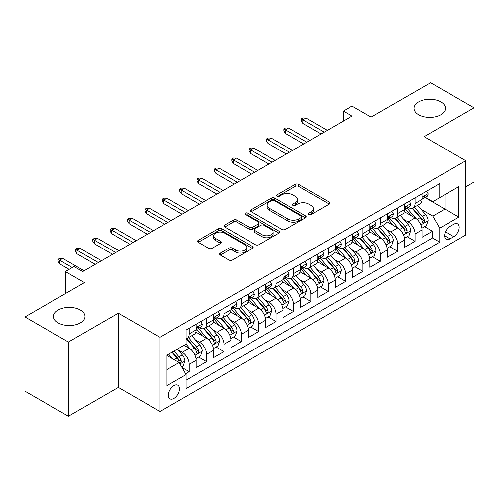 <?xml version="1.0" encoding="UTF-8"?>
<svg xmlns="http://www.w3.org/2000/svg" width="499" height="499" viewBox="0 0 499 499"><rect width="100%" height="100%" fill="white"/><g stroke="black" fill="none" stroke-linecap="round" stroke-linejoin="round"><path stroke-width="0.75" d="M308.794 214.52A1.69 0.973 0 0 0 311.176 214.52L329.296 204.06A2.414 1.391 0 0 0 330.007 203.074A2.414 1.391 0 0 0 329.296 202.095L298.602 184.368A2.414 1.391 0 0 0 295.19 184.368L277.076 194.835A1.69 0.973 0 0 0 276.577 195.521A1.69 0.973 0 0 0 277.076 196.207A1.69 0.973 0 0 0 279.459 196.207L281.804 194.853A7.716 4.454 0 0 1 292.72 194.853L295.277 196.332A7.716 4.454 0 0 1 297.535 199.481A7.716 4.454 0 0 1 295.277 202.631L292.932 203.985A1.69 0.973 0 0 0 292.439 204.677A1.69 0.973 0 0 0 292.932 205.363A1.69 0.973 0 0 0 295.321 205.363L297.666 204.01A7.716 4.454 0 0 1 308.582 204.01L311.139 205.488A7.716 4.454 0 0 1 313.397 208.638A7.716 4.454 0 0 1 311.139 211.788L308.794 213.142A1.69 0.973 0 0 0 308.295 213.834A1.69 0.973 0 0 0 308.794 214.52L308.794 213.142M80.37 310.035A15.725 9.076 0 0 0 63.236 308.064A15.725 9.076 0 0 0 53.53 316.453A15.725 9.076 0 0 0 58.134 322.872A15.725 9.076 0 0 0 75.268 324.843A15.725 9.076 0 0 0 84.973 316.453A15.725 9.076 0 0 0 80.37 310.035M440.866 101.902A15.725 9.076 0 0 0 423.732 99.937A15.725 9.076 0 0 0 414.027 108.32A15.725 9.076 0 0 0 418.63 114.739A15.725 9.076 0 0 0 435.764 116.71A15.725 9.076 0 0 0 445.47 108.32A15.725 9.076 0 0 0 440.866 101.902M173.926 398.452A7.859 4.541 120 0 0 179.06 391.522A7.859 4.541 120 0 0 177.856 385.222A7.859 4.541 120 0 0 173.926 385.615A7.859 4.541 120 0 0 168.787 392.538A7.859 4.541 120 0 0 169.997 398.838A7.859 4.541 120 0 0 173.926 398.452M220.327 253.093A2.414 1.391 0 0 0 219.622 254.078A2.414 1.391 0 0 0 220.327 255.064L228.941 260.035A2.414 1.391 0 0 0 232.353 260.035L252.475 248.415A2.414 1.391 0 0 0 253.18 247.429A2.414 1.391 0 0 0 252.475 246.444L221.781 228.723A2.414 1.391 0 0 0 218.369 228.723L198.246 240.343A2.414 1.391 0 0 0 197.542 241.329A2.414 1.391 0 0 0 198.246 242.314L208.651 248.315A2.414 1.391 0 0 0 212.056 248.315L220.67 243.344A2.414 1.391 0 0 0 221.375 242.358A2.414 1.391 0 0 0 220.67 241.379L215.512 238.397A6.45 3.724 0 0 1 213.622 235.765A6.45 3.724 0 0 1 217.601 232.322A6.45 3.724 0 0 1 224.637 233.133L244.841 244.797A6.45 3.724 0 0 1 246.731 247.429A6.45 3.724 0 0 1 242.751 250.872A6.45 3.724 0 0 1 235.721 250.068L232.353 248.122A2.414 1.391 0 0 0 228.941 248.122L220.327 253.093L220.327 255.064M465.798 186.813L474.05 182.048L474.05 107.821L430.618 82.747L371.113 117.097L352.001 106.062L343.318 111.077L352.001 116.092L82.715 271.568L74.027 266.553L65.344 271.568L65.344 293.63M68.382 342.027L68.382 416.253L118.332 387.417L118.332 313.191L68.382 342.027L24.95 316.952L84.456 282.602L65.344 271.568M118.332 313.191L160.029 337.268L465.798 160.728L465.798 234.954L160.029 411.494L160.029 337.268M474.05 107.821L424.1 136.657L465.798 160.728M281.979 229.415A2.414 1.391 0 0 0 285.384 229.415L305.507 217.795A2.414 1.391 0 0 0 306.218 216.809A2.414 1.391 0 0 0 305.507 215.83L274.812 198.103A2.414 1.391 0 0 0 271.4 198.103L251.278 209.723A2.414 1.391 0 0 0 250.573 210.709A2.414 1.391 0 0 0 251.278 211.695L281.979 229.415M246.069 214.888A1.69 0.973 0 0 1 247.785 215.125L247.785 213.117L278.991 231.137A2.414 1.391 0 0 1 279.696 232.122A2.414 1.391 0 0 1 278.991 233.108L258.869 244.722A2.414 1.391 0 0 1 255.457 244.722L224.762 227.001L224.762 225.03A2.414 1.391 0 0 0 224.057 226.016A2.414 1.391 0 0 0 224.762 227.001M224.762 225.03L233.376 220.059A2.414 1.391 0 0 1 236.788 220.059L249.232 227.251A2.414 1.391 0 0 0 252.644 227.251L258.357 223.951A2.414 1.391 0 0 0 259.062 222.966A2.414 1.391 0 0 0 258.357 221.98L245.396 214.495A1.69 0.973 0 0 1 244.903 213.809A1.69 0.973 0 0 1 245.945 212.911A1.69 0.973 0 0 1 247.785 213.117M68.382 416.253L24.95 391.179L24.95 316.952M185.609 373.751L189.215 371.668L182.004 367.507M177.906 349.793L182.266 352.313A9.83 5.676 60 0 1 189.215 364.351L196.163 360.334L196.163 367.657L206.586 361.638L198.683 357.078M195.277 339.763L199.637 342.283A9.83 5.676 60 0 1 206.586 354.315L213.535 350.304L213.535 357.627L223.964 351.608L216.055 347.048M212.649 329.733L217.009 332.253A9.83 5.676 60 0 1 223.964 344.285L230.912 340.274L230.912 347.597L241.335 341.578L233.432 337.018M230.02 319.703L234.387 322.223A9.83 5.676 60 0 1 241.335 334.255L248.284 330.244L248.284 337.567L258.707 331.548L250.804 326.982M247.398 309.673L251.758 312.193A9.83 5.676 60 0 1 258.707 324.225L265.655 320.215L265.655 327.537L276.084 321.518L268.175 316.952M264.769 299.643L269.129 302.157A9.83 5.676 60 0 1 276.084 314.195L283.033 310.185L283.033 317.507L293.456 311.488L285.547 306.922M282.141 289.613L286.507 292.127A9.83 5.676 60 0 1 293.456 304.165L300.404 300.155L300.404 307.478L310.827 301.458L302.924 296.893M299.519 279.583L303.879 282.097A9.83 5.676 60 0 1 310.827 294.136L317.776 290.125L317.776 297.448L328.199 291.428L320.296 286.863M316.89 269.547L321.25 272.067A9.83 5.676 60 0 1 328.199 284.106L335.153 280.095L335.153 287.418L345.576 281.399L337.667 276.833M334.261 259.517L338.628 262.037A9.83 5.676 60 0 1 345.576 274.076L352.525 270.065L352.525 277.388L362.948 271.369L355.045 266.803M351.639 249.488L355.999 252.007A9.83 5.676 60 0 1 362.948 264.046L369.896 260.035L369.896 267.352L380.319 261.339L372.416 256.773M369.011 239.458L373.371 241.978A9.83 5.676 60 0 1 380.319 254.016L387.268 249.999L387.268 257.322L397.697 251.309L389.788 246.743M386.382 229.428L390.742 231.948A9.83 5.676 60 0 1 397.697 243.986L404.645 239.969L404.645 247.292L415.068 241.273L415.068 233.956A9.83 5.676 -120 0 0 408.12 221.918L403.753 219.398M407.165 236.713L415.068 241.273M196.163 360.334A9.83 5.676 -120 0 0 189.215 348.302L184 345.289M213.535 350.304A9.83 5.676 -120 0 0 206.586 338.272L195.845 332.066M230.912 340.274A9.83 5.676 -120 0 0 223.964 328.236L213.216 322.036M248.284 330.244A9.83 5.676 -120 0 0 241.335 318.206L230.588 312.006M265.655 320.215A9.83 5.676 -120 0 0 258.707 308.176L247.966 301.976M283.033 310.185A9.83 5.676 -120 0 0 276.084 298.146L265.337 291.946M300.404 300.155A9.83 5.676 -120 0 0 293.456 288.116L282.708 281.916M317.776 290.125A9.83 5.676 -120 0 0 310.827 278.086L300.086 271.886M335.153 280.095A9.83 5.676 -120 0 0 328.199 268.057L317.458 261.85M352.525 270.065A9.83 5.676 -120 0 0 345.576 258.027L334.829 251.82M369.896 260.035A9.83 5.676 -120 0 0 362.948 247.997L352.2 241.79M387.268 249.999A9.83 5.676 -120 0 0 380.319 237.967L369.578 231.761M404.645 239.969A9.83 5.676 -120 0 0 397.697 227.937L386.95 221.731M453.809 224.226L449.986 226.427A7.616 4.397 120 0 0 445.014 233.145A7.616 4.397 120 0 0 446.181 239.246A7.616 4.397 120 0 0 449.986 238.871L453.809 236.663A7.616 4.397 120 0 0 458.787 229.952A7.616 4.397 120 0 0 457.62 223.845A7.616 4.397 120 0 0 453.809 224.226M166.978 369.566L179.141 362.542L186.09 374.581L186.09 388.621L439.738 242.177L439.738 228.137L432.789 216.098L421.131 209.368M186.09 374.581L166.978 385.615L166.978 355.12L186.09 344.085L186.09 330.045L439.738 183.601L439.738 197.641L458.849 186.607L458.849 217.102L439.738 228.137M199.55 327.787L199.637 327.837A9.83 5.676 60 0 0 204.553 328.323L211.501 324.313A9.83 5.676 -120 0 0 213.535 319.815L213.535 314.195M216.922 317.757L217.009 317.807A9.83 5.676 60 0 0 221.924 318.293L228.873 314.283A9.83 5.676 -120 0 0 230.912 309.785L230.912 304.165M234.293 307.721L234.387 307.777A9.83 5.676 60 0 0 239.302 308.263L246.25 304.253A9.83 5.676 -120 0 0 248.284 299.749L248.284 294.136M251.671 297.691L251.758 297.747A9.83 5.676 60 0 0 256.673 298.234L263.622 294.223A9.83 5.676 -120 0 0 265.655 289.719L265.655 284.106M269.042 287.661L269.129 287.717A9.83 5.676 60 0 0 274.045 288.204L280.993 284.193A9.83 5.676 -120 0 0 283.033 279.69L283.033 274.076M286.414 277.631L286.507 277.687A9.83 5.676 60 0 0 291.416 278.174L298.371 274.157A9.83 5.676 -120 0 0 300.404 269.66L300.404 264.046M303.785 267.601L303.879 267.657A9.83 5.676 60 0 0 308.794 268.144L315.742 264.127A9.83 5.676 -120 0 0 317.776 259.63L317.776 254.016M321.163 257.571L321.25 257.627A9.83 5.676 60 0 0 326.165 258.114L333.114 254.097A9.83 5.676 -120 0 0 335.153 249.6L335.153 243.98M338.534 247.541L338.628 247.591A9.83 5.676 60 0 0 343.537 248.078L350.491 244.067A9.83 5.676 -120 0 0 352.525 239.57L352.525 233.95M355.906 237.512L355.999 237.561A9.83 5.676 60 0 0 360.914 238.048L367.863 234.037A9.83 5.676 -120 0 0 369.896 229.54L369.896 223.92M373.283 227.482L373.371 227.532A9.83 5.676 60 0 0 378.286 228.018L385.234 224.007A9.83 5.676 -120 0 0 387.268 219.51L387.268 213.89M390.655 217.452L390.742 217.502A9.83 5.676 60 0 0 395.657 217.988L402.606 213.977A9.83 5.676 -120 0 0 404.645 209.48L404.645 203.86M186.09 380.194L432.44 237.967L432.44 231.243L422.017 237.262L422.017 229.939A9.83 5.676 -120 0 0 415.068 217.907L404.321 211.701M408.026 207.422L408.12 207.472A9.83 5.676 -120 0 0 413.035 207.958A9.83 5.676 -120 0 0 415.068 203.461L415.068 197.841M413.035 207.958L419.983 203.948A9.83 5.676 -120 0 0 422.017 199.45L422.017 193.83M189.215 328.236L189.215 333.856A9.83 5.676 60 0 1 187.181 338.353A9.83 5.676 60 0 1 186.09 338.752M187.181 338.353L194.13 334.342A9.83 5.676 -120 0 0 196.163 329.845L196.163 324.225M206.586 318.206L206.586 323.826A9.83 5.676 60 0 1 204.553 328.323M223.964 308.176L223.964 313.796A9.83 5.676 60 0 1 221.924 318.293M241.335 298.146L241.335 303.766A9.83 5.676 60 0 1 239.302 308.263M258.707 288.116L258.707 293.736A9.83 5.676 60 0 1 256.673 298.234M276.084 278.086L276.084 283.706A9.83 5.676 60 0 1 274.045 288.204M293.456 268.057L293.456 273.67A9.83 5.676 60 0 1 291.416 278.174M310.827 258.027L310.827 263.64A9.83 5.676 60 0 1 308.794 268.144M328.199 247.997L328.199 253.611A9.83 5.676 60 0 1 326.165 258.114M345.576 237.967L345.576 243.581A9.83 5.676 60 0 1 343.537 248.078M362.948 227.937L362.948 233.551A9.83 5.676 60 0 1 360.914 238.048M380.319 217.901L380.319 223.521A9.83 5.676 60 0 1 378.286 228.018M397.697 207.871L397.697 213.491A9.83 5.676 60 0 1 395.657 217.988M397.697 243.986L397.697 251.309M380.319 254.016L380.319 261.339M362.948 264.046L362.948 271.369M345.576 274.076L345.576 281.399M328.199 284.106L328.199 291.428M310.827 294.136L310.827 301.458M293.456 304.165L293.456 311.488M276.084 314.195L276.084 321.518M258.707 324.225L258.707 331.548M241.335 334.255L241.335 341.578M223.964 344.285L223.964 351.608M206.586 354.315L206.586 361.638M189.215 364.351L189.215 371.668M179.141 362.542L166.978 355.519M432.789 216.098L444.952 209.075L444.952 194.635L458.849 186.607M425.054 197.592L458.849 217.102M425.404 197.392L432.789 201.652L439.738 197.641M118.332 387.417L160.029 411.494M343.318 111.077L343.318 121.114M424.537 226.683L432.44 231.243M432.44 237.967L439.738 242.177M309.467 214.763L311.139 213.797A7.716 4.454 0 0 0 313.397 210.647L313.397 208.638M297.535 199.481L297.535 201.49A7.716 4.454 0 0 1 295.277 204.64L293.605 205.607M329.265 204.079L298.602 186.377A2.414 1.391 0 0 0 295.19 186.377L277.75 196.45M305.475 217.814L274.812 200.111A2.414 1.391 0 0 0 271.4 200.111L251.315 211.713M301.246 217.502A1.69 0.973 0 0 0 301.739 216.809A1.69 0.973 0 0 0 301.246 216.123L274.3 200.567A1.69 0.973 0 0 0 271.918 200.567L269.441 201.995A7.716 4.454 0 0 0 267.183 205.145A7.716 4.454 0 0 0 269.441 208.295L287.861 218.93A7.716 4.454 0 0 0 298.776 218.93L301.246 217.502L301.246 219.504A1.69 0.973 0 0 0 301.739 218.818L301.739 216.809M267.183 205.145L267.183 207.154A7.716 4.454 0 0 0 269.441 210.304L269.441 208.295M301.246 219.504L298.776 220.932A7.716 4.454 0 0 1 287.861 220.932L269.441 210.304M224.793 227.02L233.376 222.067L233.376 220.059M259.062 222.966L259.062 224.974A2.414 1.391 0 0 1 258.357 225.953L252.644 229.253A2.414 1.391 0 0 1 249.232 229.253L236.788 222.067A2.414 1.391 0 0 0 233.376 222.067M247.785 215.125L278.96 233.127M262.15 234.705A6.45 3.724 0 0 0 269.179 235.516A6.45 3.724 0 0 0 273.165 232.072A6.45 3.724 0 0 0 271.275 229.44L264.158 225.33A2.414 1.391 0 0 0 260.746 225.33L255.033 228.629A2.414 1.391 0 0 0 254.328 229.609A2.414 1.391 0 0 0 255.033 230.594L262.15 234.705L262.15 236.713A6.45 3.724 0 0 0 269.179 237.518A6.45 3.724 0 0 0 273.165 234.081L273.165 232.072M254.328 229.609L254.328 231.617A2.414 1.391 0 0 0 255.033 232.603L255.033 230.594M262.15 236.713L255.033 232.603M246.731 247.429L246.731 249.438A6.45 3.724 0 0 1 242.751 252.881A6.45 3.724 0 0 1 235.721 252.07L232.353 250.124A2.414 1.391 0 0 0 228.941 250.124L220.358 255.083M213.622 235.765L213.622 237.767A6.45 3.724 0 0 0 215.512 240.406L215.512 238.397M220.639 243.362L215.512 240.406M252.444 248.433L221.781 230.731A2.414 1.391 0 0 0 218.369 230.731L198.278 242.327M421.873 228.218L426.358 225.629L428.098 220.614A6.512 3.761 -120 0 0 425.56 214.501L417.626 205.307M416.035 218.537L406.959 208.033M410.87 215.481L405.606 209.387A15.6 9.007 -120 0 0 405.119 208.844M412.149 208.314L420.177 217.608A6.512 3.761 60 0 1 422.497 222.092L422.971 222.866L423.851 222.741L424.58 220.889A6.512 3.761 -120 0 0 422.26 216.404L414.32 207.216M412.617 208.158L421.243 218.15A3.318 1.915 60 0 1 422.079 219.448L424.58 220.889M426.62 191.173L428.098 193.731A6.512 3.761 60 0 1 426.751 196.612L423.445 198.515A6.512 3.761 -120 0 0 424.58 197.018L424.443 196.438M422.235 198.82L422.26 198.82A6.512 3.761 -120 0 0 423.445 198.515M423.738 196.531L424.58 197.018C424.175 196.038 423.476 196.438 422.497 198.222A6.512 3.761 60 0 1 422.017 199.145M324.207 132.141L302.837 119.804L302.837 123.415L301.271 120.908L301.271 118.905L302.837 119.804L305.962 118.001L327.332 130.339M302.837 123.415L321.075 133.95M301.271 118.905L303.012 117.901L305.962 118.001M404.496 238.248L408.987 235.659L410.721 230.644A6.512 3.761 -120 0 0 408.188 224.531L400.248 215.337M398.657 228.567L389.588 218.069M393.499 225.511L388.234 219.417A15.6 9.007 -120 0 0 387.748 218.874M394.771 218.344L402.805 227.638A6.512 3.761 60 0 1 405.126 232.122L405.6 232.896L406.479 232.771L407.209 230.918A6.512 3.761 -120 0 0 404.889 226.434L396.948 217.246M395.245 218.194L403.872 228.18A3.318 1.915 60 0 1 404.708 229.478L407.209 230.918M387.124 248.284L391.615 245.689L393.349 240.674A6.512 3.761 -120 0 0 390.817 234.561L382.876 225.367M381.286 238.603L372.217 228.099M376.121 235.54L370.857 229.446A15.6 9.007 -120 0 0 370.377 228.904M377.4 228.374L385.428 237.667A6.512 3.761 60 0 1 387.748 242.152L388.222 242.926L389.101 242.801L389.838 240.948A6.512 3.761 -120 0 0 387.511 236.464L379.577 227.276M377.874 228.224L386.5 238.21A3.318 1.915 60 0 1 387.336 239.508L389.838 240.948M369.753 258.314L374.238 255.719L375.978 250.704A6.512 3.761 -120 0 0 373.439 244.591L365.505 235.397M363.914 248.633L354.839 238.129M358.75 245.57L353.485 239.476A15.6 9.007 -120 0 0 352.999 238.934M360.029 238.403L368.056 247.697A6.512 3.761 60 0 1 370.377 252.182L370.851 252.956L371.73 252.831L372.46 250.978A6.512 3.761 -120 0 0 370.139 246.494L362.205 237.306M360.496 238.254L369.129 248.24A3.318 1.915 60 0 1 369.965 249.537L372.46 250.978M352.375 268.343L356.866 265.749L358.606 260.734A6.512 3.761 -120 0 0 356.068 254.621L348.127 245.433M346.537 258.663L337.467 248.159M341.378 255.6L336.114 249.506A15.6 9.007 -120 0 0 335.627 248.964M342.651 248.433L350.685 257.727A6.512 3.761 60 0 1 353.005 262.212L353.479 262.985L354.359 262.861L355.088 261.014A6.512 3.761 -120 0 0 352.768 256.523L344.828 247.336M343.125 248.284L351.751 258.27A3.318 1.915 60 0 1 352.587 259.567L355.088 261.014M409.249 201.203L410.721 203.76A6.512 3.761 60 0 1 409.373 206.642L406.074 208.545A6.512 3.761 -120 0 0 407.209 207.048L407.072 206.467M404.864 208.85L404.889 208.85A6.512 3.761 -120 0 0 406.074 208.545M406.367 206.561L407.209 207.048C406.797 206.068 406.105 206.467 405.126 208.251A6.512 3.761 60 0 1 404.645 209.181M306.829 142.171L285.465 129.84L285.465 133.445L283.9 130.938L283.9 128.935L285.465 129.84L288.59 128.031L309.96 140.369M285.465 133.445L303.704 143.98M283.9 128.935L285.634 127.931L288.59 128.031M391.877 211.233L393.349 213.79A6.512 3.761 60 0 1 392.002 216.672L388.702 218.581A6.512 3.761 -120 0 0 389.838 217.077L389.7 216.497M387.486 218.88L387.511 218.88A6.512 3.761 -120 0 0 388.702 218.581M388.995 216.591L389.838 217.077C389.426 216.098 388.733 216.497 387.748 218.281A6.512 3.761 60 0 1 387.268 219.211M289.457 152.207L268.088 139.87L268.088 143.481L266.528 140.974L266.528 138.965L268.088 139.87L271.219 138.061L292.589 150.399M268.088 143.481L286.332 154.01M266.528 138.965L268.262 137.961L271.219 138.061M374.5 221.263L375.978 223.82A6.512 3.761 60 0 1 374.63 226.702L371.331 228.611A6.512 3.761 -120 0 0 372.46 227.107L372.323 226.534M370.115 228.916L370.139 228.91A6.512 3.761 -120 0 0 371.331 228.611M371.624 226.621L372.46 227.107C372.054 226.128 371.356 226.527 370.377 228.311A6.512 3.761 60 0 1 369.896 229.241M272.086 162.237L250.716 149.9L250.716 153.511L249.151 151.004L249.151 148.995L250.716 149.9L253.841 148.091L275.211 160.429M250.716 153.511L268.955 164.04M249.151 148.995L250.891 147.991L253.841 148.091M357.128 231.293L358.606 233.85A6.512 3.761 60 0 1 357.253 236.732L353.953 238.641A6.512 3.761 -120 0 0 355.088 237.137L354.951 236.563M352.743 238.946L352.768 238.946A6.512 3.761 -120 0 0 353.953 238.641M354.246 236.651L355.088 237.137C354.677 236.158 353.984 236.557 353.005 238.341A6.512 3.761 60 0 1 352.525 239.271M254.715 172.267L233.345 159.929L233.345 163.541L231.779 161.034L231.779 159.025L233.345 159.929L236.47 158.121L257.84 170.458M233.345 163.541L251.583 174.07M231.779 159.025L233.52 158.021L236.47 158.121M335.004 278.373L339.495 275.779L341.229 270.764A6.512 3.761 -120 0 0 338.696 264.651L330.756 255.463M329.165 268.693L320.096 258.189M324.001 265.63L318.736 259.536A15.6 9.007 -120 0 0 318.256 258.993M325.279 258.463L333.307 267.757A6.512 3.761 60 0 1 335.634 272.248L336.101 273.015L336.981 272.891L337.717 271.044A6.512 3.761 -120 0 0 335.397 266.56L327.456 257.365M325.753 258.314L334.38 268.3A3.318 1.915 60 0 1 335.216 269.597L337.717 271.044M339.757 241.323L341.229 243.88A6.512 3.761 60 0 1 339.881 246.762L336.582 248.67A6.512 3.761 -120 0 0 337.717 247.167L337.58 246.593M335.365 248.976L335.397 248.976A6.512 3.761 -120 0 0 336.582 248.67M336.875 246.687L337.717 247.167C337.305 246.188 336.613 246.587 335.634 248.371A6.512 3.761 60 0 1 335.153 249.3M237.337 182.297L215.967 169.959L215.967 173.571L214.408 171.063L214.408 169.055L215.967 169.959L219.098 168.151L240.468 180.488M215.967 173.571L234.212 184.1M214.408 169.055L216.142 168.051L219.098 168.151M317.632 288.403L322.123 285.808L323.857 280.794A6.512 3.761 -120 0 0 321.319 274.681L313.384 265.493M311.794 278.723L302.718 268.219M306.629 275.666L301.365 269.566A15.6 9.007 -120 0 0 300.885 269.023M307.908 268.493L315.936 277.793A6.512 3.761 60 0 1 318.256 282.278L318.73 283.045L319.61 282.927L320.339 281.074A6.512 3.761 -120 0 0 318.019 276.589L310.085 267.395M308.382 268.343L317.008 278.33A3.318 1.915 60 0 1 317.844 279.627L320.339 281.074M322.379 251.353L323.857 253.91A6.512 3.761 60 0 1 322.51 256.792L319.21 258.7A6.512 3.761 -120 0 0 320.339 257.197L320.202 256.623M317.994 259.006L318.019 259.006A6.512 3.761 -120 0 0 319.21 258.7M319.503 256.717L320.339 257.197C319.934 256.218 319.235 256.617 318.256 258.401A6.512 3.761 60 0 1 317.776 259.33M219.965 192.327L198.596 179.989L198.596 183.601L197.03 181.093L197.03 179.085L198.596 179.989L201.721 178.187L223.09 190.518M198.596 183.601L216.84 194.13M197.03 179.085L198.77 178.081L201.721 178.187M300.261 298.433L304.746 295.838L306.486 290.823A6.512 3.761 -120 0 0 303.947 284.711L296.013 275.523M294.422 288.753L285.347 278.249M289.258 285.696L283.993 279.596A15.6 9.007 -120 0 0 283.507 279.053M290.537 278.523L298.564 287.823A6.512 3.761 60 0 1 300.885 292.308L301.359 293.075L302.238 292.957L302.968 291.104A6.512 3.761 -120 0 0 300.648 286.619L292.707 277.425M291.004 278.373L299.631 288.36A3.318 1.915 60 0 1 300.467 289.657L302.968 291.104M305.008 261.389L306.486 263.946A6.512 3.761 60 0 1 305.139 266.822L301.833 268.73A6.512 3.761 -120 0 0 302.968 267.227L302.831 266.653M300.623 269.036L300.648 269.036A6.512 3.761 -120 0 0 301.833 268.73M302.126 266.747L302.968 267.227C302.556 266.248 301.864 266.653 300.885 268.431A6.512 3.761 60 0 1 300.404 269.36M202.594 202.357L181.224 190.019L181.224 193.631L179.659 191.123L179.659 189.115L181.224 190.019L184.349 188.217L205.719 200.554M181.224 193.631L199.463 204.16M179.659 189.115L181.399 188.117L184.349 188.217M282.883 308.463L287.374 305.868L289.108 300.853A6.512 3.761 -120 0 0 286.576 294.741L278.635 285.553M277.045 298.782L267.975 288.279M271.886 295.726L266.616 289.626A15.6 9.007 -120 0 0 266.135 289.083M273.159 288.553L281.187 297.853A6.512 3.761 60 0 1 283.513 302.338L283.987 303.111L284.867 302.987L285.596 301.134A6.512 3.761 -120 0 0 283.276 296.649L275.336 287.455M273.633 288.403L282.259 298.39A3.318 1.915 60 0 1 283.095 299.687L285.596 301.134M287.636 271.419L289.108 273.976A6.512 3.761 60 0 1 287.761 276.851L284.461 278.76A6.512 3.761 -120 0 0 285.596 277.263L285.459 276.683M283.245 279.066L283.276 279.066A6.512 3.761 -120 0 0 284.461 278.76M284.754 276.777L285.596 277.263C285.185 276.278 284.492 276.683 283.513 278.467A6.512 3.761 60 0 1 283.033 279.39M185.216 212.387L163.847 200.049L163.847 203.661L162.287 201.153L162.287 199.145L163.847 200.049L166.978 198.246L188.348 210.584M163.847 203.661L182.091 214.196M162.287 199.145L164.021 198.147L166.978 198.246M265.512 318.493L270.003 315.904L271.737 310.883A6.512 3.761 -120 0 0 269.204 304.77L261.264 295.583M259.673 308.812L250.604 298.308M254.509 305.756L249.244 299.656A15.6 9.007 -120 0 0 248.764 299.113M255.787 298.589L263.815 307.883A6.512 3.761 60 0 1 266.135 312.368L266.609 313.141L267.489 313.016L268.225 311.164A6.512 3.761 -120 0 0 265.898 306.679L257.964 297.485M256.261 298.433L264.888 308.426A3.318 1.915 60 0 1 265.724 309.723L268.225 311.164M270.258 281.448L271.737 284.006A6.512 3.761 60 0 1 270.389 286.888L267.09 288.79A6.512 3.761 -120 0 0 268.225 287.293L268.088 286.713M265.873 289.096L265.898 289.096A6.512 3.761 -120 0 0 267.09 288.79M267.383 286.806L268.225 287.293C267.813 286.307 267.115 286.713 266.135 288.497A6.512 3.761 60 0 1 265.655 289.42M167.845 222.417L146.475 210.079L146.475 213.691L144.91 211.183L144.91 209.175L146.475 210.079L149.606 208.276L170.97 220.614M146.475 213.691L164.72 224.226M144.91 209.175L146.65 208.177L149.606 208.276M248.14 328.523L252.625 325.934L254.365 320.913A6.512 3.761 -120 0 0 251.827 314.8L243.892 305.613M242.302 318.842L233.226 308.338M237.137 315.786L231.873 309.686A15.6 9.007 -120 0 0 231.386 309.143M238.416 308.619L246.444 317.913A6.512 3.761 60 0 1 248.764 322.398L249.238 323.171L250.118 323.046L250.847 321.194A6.512 3.761 -120 0 0 248.527 316.709L240.587 307.521M238.884 308.463L247.51 318.456A3.318 1.915 60 0 1 248.346 319.753L250.847 321.194M252.887 291.478L254.365 294.036A6.512 3.761 60 0 1 253.018 296.917L249.712 298.82A6.512 3.761 -120 0 0 250.847 297.323L250.71 296.743M248.502 299.126L248.527 299.126A6.512 3.761 -120 0 0 249.712 298.82M250.005 296.836L250.847 297.323C250.442 296.337 249.743 296.743 248.764 298.527A6.512 3.761 60 0 1 248.284 299.45M150.473 232.447L129.104 220.109L129.104 223.72L127.538 221.213L127.538 219.211L129.104 220.109L132.229 218.306L153.598 230.644M129.104 223.72L147.342 234.256M127.538 219.211L129.278 218.206L132.229 218.306M230.763 338.553L235.254 335.964L236.988 330.949A6.512 3.761 -120 0 0 234.455 324.83L226.515 315.642M224.924 328.872L215.855 318.368M219.766 325.816L214.501 319.722A15.6 9.007 -120 0 0 214.015 319.173M221.038 318.649L229.072 327.943A6.512 3.761 60 0 1 231.393 332.428L231.867 333.201L232.746 333.076L233.476 331.224A6.512 3.761 -120 0 0 231.156 326.739L223.215 317.551M221.512 318.493L230.139 328.485A3.318 1.915 60 0 1 230.975 329.783L233.476 331.224M235.516 301.508L236.988 304.066A6.512 3.761 60 0 1 235.64 306.947L232.341 308.85A6.512 3.761 -120 0 0 233.476 307.353L233.339 306.773M231.131 309.155L231.156 309.155A6.512 3.761 -120 0 0 232.341 308.85M232.634 306.866L233.476 307.353C233.064 306.374 232.372 306.773 231.393 308.557A6.512 3.761 60 0 1 230.912 309.48M133.096 242.477L111.732 230.139L111.732 233.75L110.167 231.243L110.167 229.241L111.732 230.139L114.857 228.336L136.227 240.674M111.732 233.75L129.971 244.285M110.167 229.241L111.901 228.236L114.857 228.336M213.391 348.583L217.882 345.994L219.616 340.979A6.512 3.761 -120 0 0 217.084 334.866L209.143 325.672M207.553 338.902L198.483 328.398M202.388 335.846L197.124 329.752A15.6 9.007 -120 0 0 196.643 329.209M203.667 328.679L211.695 337.973A6.512 3.761 60 0 1 214.015 342.457L214.489 343.231L215.368 343.106L216.104 341.254A6.512 3.761 -120 0 0 213.778 336.769L205.844 327.581M204.141 328.523L212.767 338.515A3.318 1.915 60 0 1 213.603 339.813L216.104 341.254M218.144 311.538L219.616 314.096A6.512 3.761 60 0 1 218.269 316.977L214.969 318.88A6.512 3.761 -120 0 0 216.104 317.383L215.967 316.803M213.753 319.185L213.778 319.185A6.512 3.761 -120 0 0 214.969 318.88M215.262 316.896L216.104 317.383C215.693 316.403 215 316.803 214.015 318.587A6.512 3.761 60 0 1 213.535 319.51M115.724 252.506L94.355 240.169L94.355 243.78L92.795 241.273L92.795 239.271L94.355 240.169L97.486 238.366L118.856 250.704M94.355 243.78L112.599 254.315M92.795 239.271L94.529 238.266L97.486 238.366M196.02 358.613L200.504 356.024L202.245 351.009A6.512 3.761 -120 0 0 199.706 344.896L191.772 335.702M190.181 348.932L186.027 344.123M185.017 345.876L184.343 345.096M186.295 338.709L194.323 348.003A6.512 3.761 60 0 1 196.643 352.487L197.117 353.261L197.997 353.136L198.727 351.284A6.512 3.761 -120 0 0 196.406 346.799L188.472 337.611M186.763 338.553L195.396 348.545A3.318 1.915 60 0 1 196.232 349.843L198.727 351.284M200.766 321.568L202.245 324.125A6.512 3.761 60 0 1 200.897 327.007L197.598 328.91A6.512 3.761 -120 0 0 198.727 327.413L198.59 326.833M196.381 329.215L196.406 329.215A6.512 3.761 -120 0 0 197.598 328.91M197.891 326.926L198.727 327.413C198.321 326.433 197.623 326.833 196.643 328.616A6.512 3.761 60 0 1 196.163 329.54M98.353 262.536L76.983 250.205L76.983 253.81L75.418 251.303L75.418 249.3L76.983 250.205L80.108 248.396L101.478 260.734M76.983 253.81L95.222 264.345M75.418 249.3L77.158 248.296L80.108 248.396M181.655 366.908L183.133 366.054L184.873 361.039A6.512 3.761 -120 0 0 182.335 354.926L177.338 349.138M172.673 358.812L168.65 354.153M167.645 355.906L166.978 355.132M171.949 352.25L176.952 358.033A6.512 3.761 60 0 1 179.272 362.517L179.746 363.291L180.626 363.166L181.355 361.313A6.512 3.761 -120 0 0 179.035 356.829L174.039 351.046M172.355 352.013L178.018 358.575A3.318 1.915 60 0 1 178.854 359.873L181.355 361.313M72.293 267.551L59.612 260.235L59.612 263.846L58.046 261.333L58.046 259.33L59.612 260.235L62.737 258.426L84.106 270.764M59.612 263.846L69.168 269.36M58.046 259.33L59.786 258.326L62.737 258.426M182.266 352.313L189.215 348.302M199.637 342.283L206.586 338.272M217.009 332.253L223.964 328.236M234.387 322.223L241.335 318.206M251.758 312.193L258.707 308.176M269.129 302.157L276.084 298.146M286.507 292.127L293.456 288.116M303.879 282.097L310.827 278.086M321.25 272.067L328.199 268.057M338.628 262.037L345.576 258.027M355.999 252.007L362.948 247.997M373.371 241.978L380.319 237.967M390.742 231.948L397.697 227.937M408.12 221.918L415.068 217.907M415.068 203.461L422.017 199.45M189.215 333.856L196.163 329.845M206.586 323.826L213.535 319.815M223.964 313.796L230.912 309.785M241.335 303.766L248.284 299.749M258.707 293.736L265.655 289.719M276.084 283.706L283.033 279.69M293.456 273.67L300.404 269.66M310.827 263.64L317.776 259.63M328.199 253.611L335.153 249.6M345.576 243.581L352.525 239.57M362.948 233.551L369.896 229.54M380.319 223.521L387.268 219.51M397.697 213.491L404.645 209.48M415.068 233.956L422.017 229.939M445.476 231.854L453.809 236.663M444.603 235.759L449.986 238.871M311.139 213.797L311.139 211.788M292.932 205.363L292.932 203.985M295.277 204.64L295.277 202.631M277.076 196.207L277.076 194.835M295.19 186.377L295.19 184.368M298.602 186.377L298.602 184.368M329.296 204.06L329.296 202.095M251.278 211.695L251.278 209.723M271.4 200.111L271.4 198.103M274.812 200.111L274.812 198.103M305.507 217.795L305.507 215.83M287.861 220.932L287.861 218.93M298.776 220.932L298.776 218.93M236.788 222.067L236.788 220.059M249.232 229.253L249.232 227.251M252.644 229.253L252.644 227.251M258.357 225.953L258.357 223.951M278.991 233.108L278.991 231.137M228.941 250.124L228.941 248.122M232.353 250.124L232.353 248.122M235.721 252.07L235.721 250.068M220.67 243.344L220.67 241.379M198.246 242.314L198.246 240.343M218.369 230.731L218.369 228.723M221.781 230.731L221.781 228.723M252.475 248.415L252.475 246.444M420.875 224.881L428.055 220.739M422.26 216.404L425.56 214.501M417.07 219.404L420.177 217.608M428.055 193.656L422.017 197.142M403.504 234.91L410.683 230.769M404.889 226.434L408.188 224.531M399.699 229.434L402.805 227.638M386.132 244.94L393.306 240.799M387.511 236.464L390.817 234.561M382.321 239.464L385.428 237.667M368.761 254.97L375.934 250.829M370.139 246.494L373.439 244.591M364.95 249.494L368.056 247.697M351.383 265L358.563 260.858M352.768 256.523L356.068 254.621M347.578 259.524L350.685 257.727M410.683 203.686L404.645 207.172M393.306 213.715L387.268 217.202M375.934 223.745L369.896 227.232M358.563 233.775L352.525 237.262M334.012 275.03L341.185 270.888M335.397 266.56L338.696 264.651M330.201 269.554L333.307 267.757M341.185 243.805L335.153 247.292M316.64 285.066L323.814 280.918M318.019 276.589L321.319 274.681M312.829 279.583L315.936 277.793M323.814 253.835L317.776 257.322M299.263 295.096L306.442 290.948M300.648 286.619L303.947 284.711M295.458 289.613L298.564 287.823M306.442 263.871L300.404 267.352M281.891 305.126L289.071 300.978M283.276 296.649L286.576 294.741M278.086 299.643L281.187 297.853M289.071 273.901L283.033 277.382M264.52 315.156L271.693 311.014M265.898 306.679L269.204 304.77M260.709 309.673L263.815 307.883M271.693 283.931L265.655 287.418M247.142 325.186L254.322 321.044M248.527 316.709L251.827 314.8M243.337 319.703L246.444 317.913M254.322 293.961L248.284 297.448M229.771 335.216L236.95 331.074M231.156 326.739L234.455 324.83M225.966 329.733L229.072 327.943M236.95 303.991L230.912 307.478M212.399 345.246L219.572 341.104M213.778 336.769L217.084 334.866M208.588 339.763L211.695 337.973M219.572 314.021L213.535 317.507M195.028 355.276L202.201 351.134M196.406 346.799L199.706 344.896M191.217 349.799L194.323 348.003M202.201 324.051L196.163 327.537M179.964 363.971L184.83 361.164M179.035 356.829L182.335 354.926M174.139 359.654L176.952 358.033"/></g></svg>
